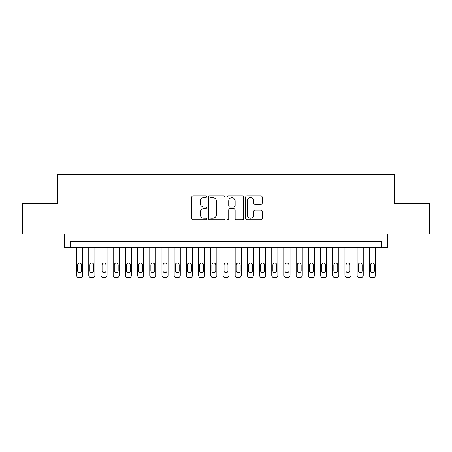 <?xml version="1.0" encoding="UTF-8"?>
<svg xmlns="http://www.w3.org/2000/svg" width="452" height="452" viewBox="0 0 452 452"><rect width="100%" height="100%" fill="white"/><g stroke="black" fill="none" stroke-linecap="round" stroke-linejoin="round"><path stroke-width="0.68" d="M206.485 196.75A0.836 0.836 0 0 0 205.643 195.914L192.925 195.914A1.198 1.198 0 0 0 191.727 197.112L191.727 218.661A1.198 1.198 0 0 0 192.925 219.858L205.643 219.858A0.836 0.836 0 0 0 206.485 219.022A0.836 0.836 0 0 0 205.643 218.18L203.999 218.18A3.831 3.831 0 0 1 200.168 214.35L200.168 212.553A3.831 3.831 0 0 1 203.999 208.722L205.643 208.722A0.836 0.836 0 0 0 206.485 207.886A0.836 0.836 0 0 0 205.643 207.05L203.999 207.05A3.831 3.831 0 0 1 200.168 203.219L200.168 201.422A3.831 3.831 0 0 1 203.999 197.592L205.643 197.592A0.836 0.836 0 0 0 206.485 196.75M260.99 204.355A1.198 1.198 0 0 0 262.188 203.157L262.188 197.112A1.198 1.198 0 0 0 260.99 195.914L246.865 195.914A1.198 1.198 0 0 0 245.668 197.112L245.668 218.661A1.198 1.198 0 0 0 246.865 219.858L260.99 219.858A1.198 1.198 0 0 0 262.188 218.661L262.188 211.361A1.198 1.198 0 0 0 260.99 210.163L254.945 210.163A1.198 1.198 0 0 0 253.747 211.361L253.747 214.982A3.204 3.204 0 0 1 250.544 218.18A3.204 3.204 0 0 1 247.34 214.982L247.34 200.79A3.204 3.204 0 0 1 250.544 197.592A3.204 3.204 0 0 1 253.747 200.79L253.747 203.157A1.198 1.198 0 0 0 254.945 204.355L260.99 204.355M381.522 247.526L387.624 247.526L387.624 234.113L429.4 234.113L429.4 203.615L394.33 203.615L394.33 174.342L57.67 174.342L57.67 203.615L22.6 203.615L22.6 234.113L64.376 234.113L64.376 247.526L381.522 247.526L381.522 241.43L70.478 241.43L70.478 247.526M224.955 197.112A1.198 1.198 0 0 0 223.757 195.914L209.626 195.914A1.198 1.198 0 0 0 208.428 197.112L208.428 218.661A1.198 1.198 0 0 0 209.626 219.858L223.757 219.858A1.198 1.198 0 0 0 224.955 218.661L224.955 197.112M228.243 195.914L242.374 195.914A1.198 1.198 0 0 1 243.571 197.112L243.571 218.661A1.198 1.198 0 0 1 242.374 219.858L236.328 219.858A1.198 1.198 0 0 1 235.13 218.661L235.13 209.92A1.198 1.198 0 0 0 233.933 208.722L229.921 208.722A1.198 1.198 0 0 0 228.723 209.92L228.723 219.022A0.836 0.836 0 0 1 227.887 219.858A0.836 0.836 0 0 1 227.045 219.022L227.045 197.112A1.198 1.198 0 0 1 228.243 195.914M210.943 197.592A0.836 0.836 0 0 0 210.107 198.428L210.107 217.344A0.836 0.836 0 0 0 210.943 218.18L212.677 218.18A3.831 3.831 0 0 0 216.514 214.35L216.514 201.422A3.831 3.831 0 0 0 212.677 197.592L210.943 197.592M235.13 200.852A3.204 3.204 0 0 0 231.927 197.648A3.204 3.204 0 0 0 228.723 200.852L228.723 205.852A1.198 1.198 0 0 0 229.921 207.05L233.933 207.05A1.198 1.198 0 0 0 235.13 205.852L235.13 200.852M82.676 247.526L82.676 275.217A2.441 2.441 90.5 0 1 80.236 277.658L79.015 277.658A2.441 2.441 90.5 0 1 76.574 275.217L76.574 247.526M81.575 270.827L81.575 264.974A1.949 1.949 90.5 0 0 79.625 263.019A1.949 1.949 90.5 0 0 77.676 264.974L77.676 270.827A1.949 1.949 90.5 0 0 79.625 272.776A1.949 1.949 90.5 0 0 81.575 270.827M94.875 247.526L94.875 275.217A2.441 2.441 90.5 0 1 92.434 277.658L91.214 277.658A2.441 2.441 90.5 0 1 88.773 275.217L88.773 247.526M93.773 270.827L93.773 264.974A1.949 1.949 90.5 0 0 91.824 263.019A1.949 1.949 90.5 0 0 89.869 264.974L89.869 270.827A1.949 1.949 90.5 0 0 91.824 272.776A1.949 1.949 90.5 0 0 93.773 270.827M107.073 247.526L107.073 275.217A2.441 2.441 90.5 0 1 104.632 277.658L103.412 277.658A2.441 2.441 90.5 0 1 100.971 275.217L100.971 247.526M105.971 270.827L105.971 264.974A1.949 1.949 90.5 0 0 104.022 263.019A1.949 1.949 90.5 0 0 102.067 264.974L102.067 270.827A1.949 1.949 90.5 0 0 104.022 272.776A1.949 1.949 90.5 0 0 105.971 270.827M119.266 247.526L119.266 275.217A2.441 2.441 90.5 0 1 116.831 277.658L115.61 277.658A2.441 2.441 90.5 0 1 113.169 275.217L113.169 247.526M118.17 270.827L118.17 264.974A1.949 1.949 90.5 0 0 116.22 263.019A1.949 1.949 90.5 0 0 114.266 264.974L114.266 270.827A1.949 1.949 90.5 0 0 116.22 272.776A1.949 1.949 90.5 0 0 118.17 270.827M131.464 247.526L131.464 275.217A2.441 2.441 90.5 0 1 129.029 277.658L127.809 277.658A2.441 2.441 90.5 0 1 125.368 275.217L125.368 247.526M130.368 270.827L130.368 264.974A1.949 1.949 90.5 0 0 128.419 263.019A1.949 1.949 90.5 0 0 126.464 264.974L126.464 270.827A1.949 1.949 90.5 0 0 128.419 272.776A1.949 1.949 90.5 0 0 130.368 270.827M143.663 247.526L143.663 275.217A2.441 2.441 90.5 0 1 141.227 277.658L140.007 277.658A2.441 2.441 90.5 0 1 137.566 275.217L137.566 247.526M142.566 270.827L142.566 264.974A1.949 1.949 90.5 0 0 140.617 263.019A1.949 1.949 90.5 0 0 138.662 264.974L138.662 270.827A1.949 1.949 90.5 0 0 140.617 272.776A1.949 1.949 90.5 0 0 142.566 270.827M155.861 247.526L155.861 275.217A2.441 2.441 90.5 0 1 153.42 277.658L152.205 277.658A2.441 2.441 90.5 0 1 149.765 275.217L149.765 247.526M154.765 270.827L154.765 264.974A1.949 1.949 90.5 0 0 152.81 263.019A1.949 1.949 90.5 0 0 150.861 264.974L150.861 270.827A1.949 1.949 90.5 0 0 152.81 272.776A1.949 1.949 90.5 0 0 154.765 270.827M168.059 247.526L168.059 275.217A2.441 2.441 90.5 0 1 165.618 277.658L164.398 277.658A2.441 2.441 90.5 0 1 161.963 275.217L161.963 247.526M166.963 270.827L166.963 264.974A1.949 1.949 90.5 0 0 165.008 263.019A1.949 1.949 90.5 0 0 163.059 264.974L163.059 270.827A1.949 1.949 90.5 0 0 165.008 272.776A1.949 1.949 90.5 0 0 166.963 270.827M180.258 247.526L180.258 275.217A2.441 2.441 90.5 0 1 177.817 277.658L176.596 277.658A2.441 2.441 90.5 0 1 174.161 275.217L174.161 247.526M179.161 270.827L179.161 264.974A1.949 1.949 90.5 0 0 177.207 263.019A1.949 1.949 90.5 0 0 175.257 264.974L175.257 270.827A1.949 1.949 90.5 0 0 177.207 272.776A1.949 1.949 90.5 0 0 179.161 270.827M192.456 247.526L192.456 275.217A2.441 2.441 90.5 0 1 190.015 277.658L188.795 277.658A2.441 2.441 90.5 0 1 186.36 275.217L186.36 247.526M191.36 270.827L191.36 264.974A1.949 1.949 90.5 0 0 189.405 263.019A1.949 1.949 90.5 0 0 187.456 264.974L187.456 270.827A1.949 1.949 90.5 0 0 189.405 272.776A1.949 1.949 90.5 0 0 191.36 270.827M204.654 247.526L204.654 275.217A2.441 2.441 90.5 0 1 202.213 277.658L200.993 277.658A2.441 2.441 90.5 0 1 198.552 275.217L198.552 247.526M203.558 270.827L203.558 264.974A1.949 1.949 90.5 0 0 201.603 263.019A1.949 1.949 90.5 0 0 199.654 264.974L199.654 270.827A1.949 1.949 90.5 0 0 201.603 272.776A1.949 1.949 90.5 0 0 203.558 270.827M216.853 247.526L216.853 275.217A2.441 2.441 90.5 0 1 214.412 277.658L213.191 277.658A2.441 2.441 90.5 0 1 210.751 275.217L210.751 247.526M215.757 270.827L215.757 264.974A1.949 1.949 90.5 0 0 213.802 263.019A1.949 1.949 90.5 0 0 211.852 264.974L211.852 270.827A1.949 1.949 90.5 0 0 213.802 272.776A1.949 1.949 90.5 0 0 215.757 270.827M229.051 247.526L229.051 275.217A2.441 2.441 90.5 0 1 226.61 277.658L225.39 277.658A2.441 2.441 90.5 0 1 222.949 275.217L222.949 247.526M227.949 270.827L227.949 264.974A1.949 1.949 90.5 0 0 226 263.019A1.949 1.949 90.5 0 0 224.051 264.974L224.051 270.827A1.949 1.949 90.5 0 0 226 272.776A1.949 1.949 90.5 0 0 227.949 270.827M241.249 247.526L241.249 275.217A2.441 2.441 90.5 0 1 238.809 277.658L237.588 277.658A2.441 2.441 90.5 0 1 235.147 275.217L235.147 247.526M240.148 270.827L240.148 264.974A1.949 1.949 90.5 0 0 238.198 263.019A1.949 1.949 90.5 0 0 236.243 264.974L236.243 270.827A1.949 1.949 90.5 0 0 238.198 272.776A1.949 1.949 90.5 0 0 240.148 270.827M253.448 247.526L253.448 275.217A2.441 2.441 90.5 0 1 251.007 277.658L249.786 277.658A2.441 2.441 90.5 0 1 247.346 275.217L247.346 247.526M252.346 270.827L252.346 264.974A1.949 1.949 90.5 0 0 250.397 263.019A1.949 1.949 90.5 0 0 248.442 264.974L248.442 270.827A1.949 1.949 90.5 0 0 250.397 272.776A1.949 1.949 90.5 0 0 252.346 270.827M265.64 247.526L265.64 275.217A2.441 2.441 90.5 0 1 263.205 277.658L261.985 277.658A2.441 2.441 90.5 0 1 259.544 275.217L259.544 247.526M264.544 270.827L264.544 264.974A1.949 1.949 90.5 0 0 262.595 263.019A1.949 1.949 90.5 0 0 260.64 264.974L260.64 270.827A1.949 1.949 90.5 0 0 262.595 272.776A1.949 1.949 90.5 0 0 264.544 270.827M277.839 247.526L277.839 275.217A2.441 2.441 90.5 0 1 275.404 277.658L274.183 277.658A2.441 2.441 90.5 0 1 271.742 275.217L271.742 247.526M276.743 270.827L276.743 264.974A1.949 1.949 90.5 0 0 274.793 263.019A1.949 1.949 90.5 0 0 272.838 264.974L272.838 270.827A1.949 1.949 90.5 0 0 274.793 272.776A1.949 1.949 90.5 0 0 276.743 270.827M290.037 247.526L290.037 275.217A2.441 2.441 90.5 0 1 287.602 277.658L286.382 277.658A2.441 2.441 90.5 0 1 283.941 275.217L283.941 247.526M288.941 270.827L288.941 264.974A1.949 1.949 90.5 0 0 286.992 263.019A1.949 1.949 90.5 0 0 285.037 264.974L285.037 270.827A1.949 1.949 90.5 0 0 286.992 272.776A1.949 1.949 90.5 0 0 288.941 270.827M302.235 247.526L302.235 275.217A2.441 2.441 90.5 0 1 299.795 277.658L298.58 277.658A2.441 2.441 90.5 0 1 296.139 275.217L296.139 247.526M301.139 270.827L301.139 264.974A1.949 1.949 90.5 0 0 299.19 263.019A1.949 1.949 90.5 0 0 297.235 264.974L297.235 270.827A1.949 1.949 90.5 0 0 299.19 272.776A1.949 1.949 90.5 0 0 301.139 270.827M314.434 247.526L314.434 275.217A2.441 2.441 90.5 0 1 311.993 277.658L310.773 277.658A2.441 2.441 90.5 0 1 308.337 275.217L308.337 247.526M313.338 270.827L313.338 264.974A1.949 1.949 90.5 0 0 311.383 263.019A1.949 1.949 90.5 0 0 309.434 264.974L309.434 270.827A1.949 1.949 90.5 0 0 311.383 272.776A1.949 1.949 90.5 0 0 313.338 270.827M326.632 247.526L326.632 275.217A2.441 2.441 90.5 0 1 324.191 277.658L322.971 277.658A2.441 2.441 90.5 0 1 320.536 275.217L320.536 247.526M325.536 270.827L325.536 264.974A1.949 1.949 90.5 0 0 323.581 263.019A1.949 1.949 90.5 0 0 321.632 264.974L321.632 270.827A1.949 1.949 90.5 0 0 323.581 272.776A1.949 1.949 90.5 0 0 325.536 270.827M338.83 247.526L338.83 275.217A2.441 2.441 90.5 0 1 336.39 277.658L335.169 277.658A2.441 2.441 90.5 0 1 332.734 275.217L332.734 247.526M337.734 270.827L337.734 264.974A1.949 1.949 90.5 0 0 335.779 263.019A1.949 1.949 90.5 0 0 333.83 264.974L333.83 270.827A1.949 1.949 90.5 0 0 335.779 272.776A1.949 1.949 90.5 0 0 337.734 270.827M351.029 247.526L351.029 275.217A2.441 2.441 90.5 0 1 348.588 277.658L347.368 277.658A2.441 2.441 90.5 0 1 344.927 275.217L344.927 247.526M349.933 270.827L349.933 264.974A1.949 1.949 90.5 0 0 347.978 263.019A1.949 1.949 90.5 0 0 346.029 264.974L346.029 270.827A1.949 1.949 90.5 0 0 347.978 272.776A1.949 1.949 90.5 0 0 349.933 270.827M363.227 247.526L363.227 275.217A2.441 2.441 90.5 0 1 360.786 277.658L359.566 277.658A2.441 2.441 90.5 0 1 357.125 275.217L357.125 247.526M362.131 270.827L362.131 264.974A1.949 1.949 90.5 0 0 360.176 263.019A1.949 1.949 90.5 0 0 358.227 264.974L358.227 270.827A1.949 1.949 90.5 0 0 360.176 272.776A1.949 1.949 90.5 0 0 362.131 270.827M375.426 247.526L375.426 275.217A2.441 2.441 90.5 0 1 372.985 277.658L371.764 277.658A2.441 2.441 90.5 0 1 369.324 275.217L369.324 247.526M374.324 270.827L374.324 264.974A1.949 1.949 90.5 0 0 372.375 263.019A1.949 1.949 90.5 0 0 370.425 264.974L370.425 270.827A1.949 1.949 90.5 0 0 372.375 272.776A1.949 1.949 90.5 0 0 374.324 270.827"/></g></svg>
